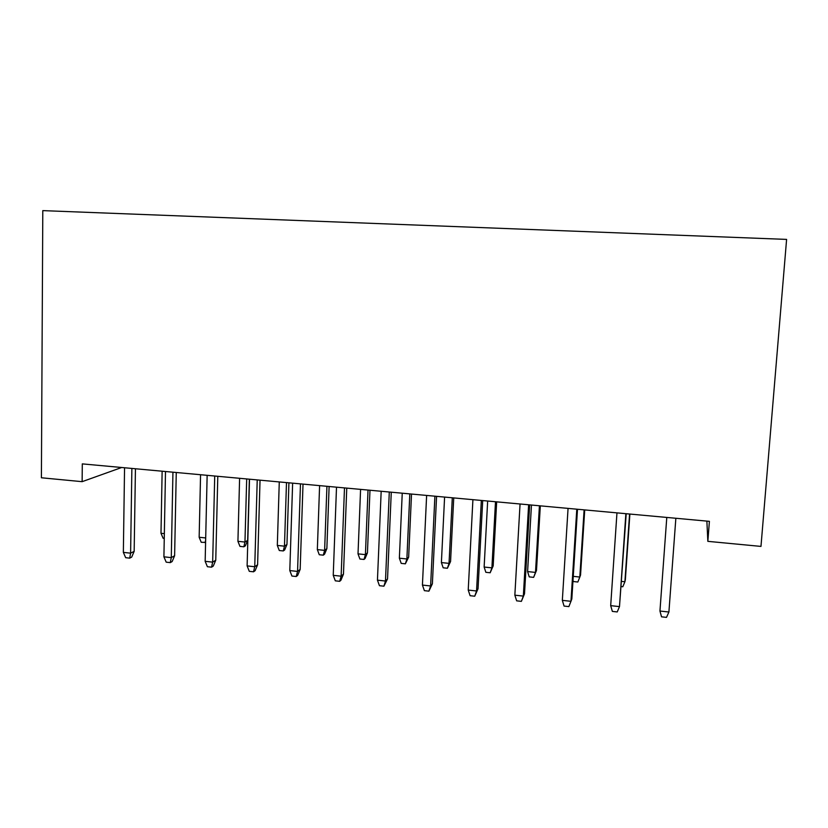 <?xml version="1.0" encoding="UTF-8"?>
<svg xmlns="http://www.w3.org/2000/svg" width="828" height="828" viewBox="0 0 828 828"><rect width="100%" height="100%" fill="white"/><g stroke="black" fill="none" stroke-linecap="round" stroke-linejoin="round"><path stroke-width="1.24" d="M82.127 481.668L41.4 477.777L42.797 210.622L786.6 239.406L760.973 546.408L707.847 541.346L709.399 521.34L82.303 463.887L82.127 481.668L121.726 467.489M706.874 521.112L707.847 541.346M659.947 611.033L661.541 616.829L666.509 617.377L668.91 612.016L659.947 611.033L666.788 517.438M668.91 612.016L675.855 518.266M610.691 605.651L612.358 611.406L617.233 611.944L619.489 606.613L610.691 605.651L616.963 512.874M625.865 513.691L619.489 606.613L626.216 513.722M562.336 600.362L564.075 606.075L568.867 606.603L570.968 601.304L562.336 600.362L568.06 508.392M576.795 509.189L570.968 601.304L571.827 598.975L577.499 509.261M621.58 581.401L624.902 581.753L625.357 579.693L629.88 514.053M621.217 586.586L622.801 586.752L624.902 581.753L629.58 514.033M573.255 576.35L579.817 577.044L580.552 575.025L584.723 509.913M573.007 580.283L573.38 581.546L577.84 582.012L579.817 577.044L584.113 509.862M528.626 504.78L523.337 596.098L524.507 593.821L521.371 601.366L523.337 596.098L514.85 595.177L520.056 503.993M524.507 593.821L529.672 504.873M521.371 601.366L516.662 600.838L514.85 595.177M481.337 500.443L476.555 590.985L478.035 588.76L474.723 596.212L476.555 590.985L468.224 590.074L472.912 499.677M478.035 588.76L482.703 500.567M474.723 596.212L470.107 595.705L468.224 590.074M536.492 570.44L533.625 577.354L529.247 576.888L527.591 571.579L535.488 572.407L536.492 570.44L540.322 505.846M533.625 577.354L535.488 572.407L539.432 505.763M527.591 571.579L531.462 505.039M493.177 565.928L490.166 572.769L485.85 572.314L484.132 567.045L491.904 567.853L493.177 565.928L496.665 501.851M490.166 572.769L491.904 567.853L495.496 501.747M484.132 567.045L487.661 501.023M434.897 496.189L430.612 585.965L432.382 583.792L428.904 591.161L430.612 585.965L422.425 585.075L426.627 495.434M432.382 583.792L436.573 496.345M428.904 591.161L424.371 590.654L422.425 585.075M450.567 561.498L447.41 568.256L443.177 567.811L441.396 562.574L449.035 563.371L450.567 561.498L453.734 497.918M447.41 568.256L449.035 563.371L452.295 497.783M441.396 562.574L444.595 497.079M389.295 492.008L385.475 581.039L387.535 578.917L383.902 586.193L385.475 581.039L377.444 580.159L381.17 491.263M387.535 578.917L391.271 492.194M383.902 586.193L379.441 585.696L377.444 580.159M408.659 557.13L405.368 563.827L401.197 563.382L399.365 558.186L406.879 558.972L408.659 557.13L411.516 494.047M405.368 563.827L406.879 558.972L409.808 493.892M399.365 558.186L402.242 493.198M344.489 487.909L341.136 576.184L343.465 574.115L340.981 580.149L339.687 581.318L341.136 576.184L333.239 575.325L336.51 487.174M343.465 574.115L346.756 488.116M339.687 581.318L335.309 580.832L333.239 575.325M367.435 552.845L365.127 558.445L363.999 559.459L359.901 559.024L358.017 553.86L365.407 554.636L367.435 552.845L369.981 490.238M363.999 559.459L365.407 554.636L368.025 490.062M358.017 553.86L360.584 489.379M300.471 483.873L297.562 571.423L300.16 569.405L297.676 575.377L296.227 576.516L297.562 571.423L289.8 570.575L292.636 483.159M300.16 569.405L303.017 484.111M296.227 576.516L291.932 576.04L289.8 570.575M326.863 548.622L324.566 554.17L323.303 555.164L319.277 554.739L317.341 549.616L324.617 550.372L326.863 548.622L329.12 486.502M323.303 555.164L324.617 550.372L326.925 486.295M317.341 549.616L319.598 485.622M257.229 479.909L254.745 566.745L257.601 564.768L255.117 570.689L253.523 571.806L254.745 566.745L247.117 565.907L249.518 479.205M257.601 564.768L260.033 480.168M253.523 571.806L249.3 571.341L247.117 565.907M286.954 544.462L284.646 549.978L283.269 550.941L279.295 550.527L277.318 545.435L284.47 546.18L286.954 544.462L288.92 482.817M283.269 550.941L284.47 546.18L286.488 482.589M277.318 545.435L279.274 481.927M214.721 476.017L212.661 562.15L215.756 560.214L213.272 566.083L211.554 567.17L212.661 562.15L205.158 561.322L207.145 475.324M215.756 560.214L217.795 476.297M211.554 567.17L207.393 566.714L205.158 561.322M247.665 540.374L245.367 545.838L243.856 546.79L239.954 546.376L237.926 541.315L244.964 542.05L247.665 540.374L249.363 479.184M243.856 546.79L244.964 542.05L246.692 478.946M237.926 541.315L239.602 478.294M172.938 472.188L171.282 557.627L174.615 555.743L172.141 561.56L170.278 562.616L171.282 557.627L163.913 556.82L165.496 471.505M174.615 555.743L176.261 472.488M170.278 562.616L166.19 562.171L163.913 556.82M205.592 542.402L201.235 542.288L199.155 537.258L200.562 474.713M199.155 537.258L205.696 537.952M205.654 540.032L205.075 542.692M131.869 468.42L130.607 553.176L134.167 551.345L131.693 557.099L129.706 558.144L130.607 553.176L123.351 552.38L124.552 467.758M134.167 551.345L135.44 468.751M129.706 558.144L125.68 557.699L123.351 552.38M164.254 538.386L163.116 538.272L160.994 533.273L162.133 471.194M160.994 533.273L164.337 533.625"/></g></svg>
